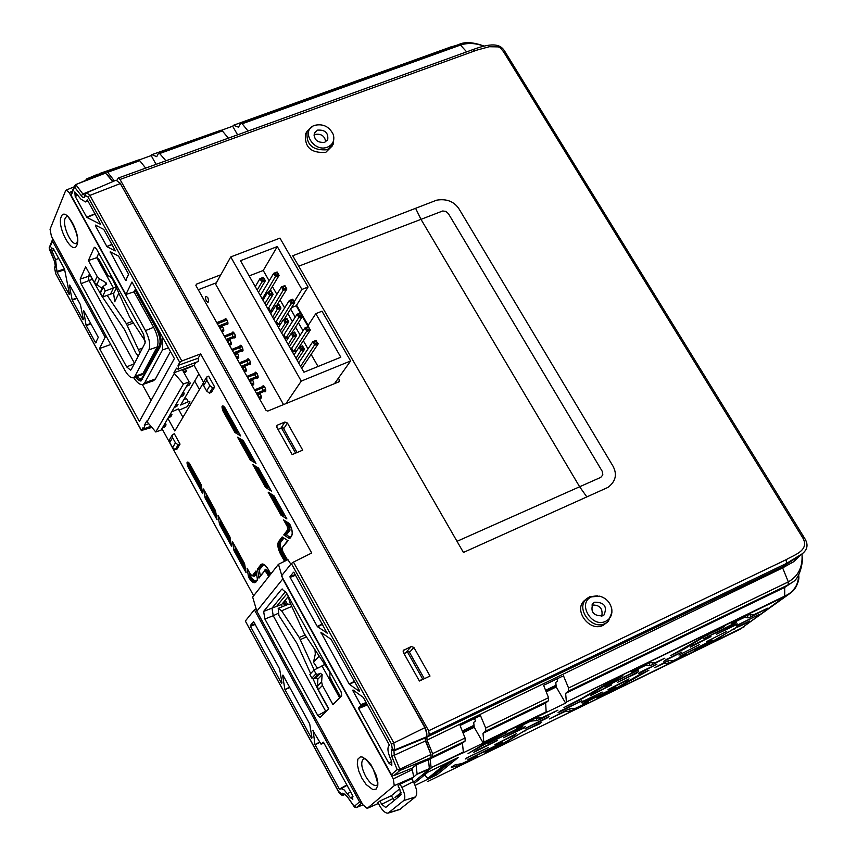 <?xml version="1.0" encoding="UTF-8"?>
<svg xmlns="http://www.w3.org/2000/svg" width="856" height="856" viewBox="0 0 856 856"><rect width="100%" height="100%" fill="white"/><g stroke="black" fill="none" stroke-linecap="round" stroke-linejoin="round"><path stroke-width="1.28" d="M694.355 650.603L709.999 642.781L736.749 627.266L749.546 621.039L746.999 622.9L733.999 628.7M631.439 671.714L647.211 663.892L650.25 662.694L655.129 662.705L664.866 658.178L653.107 664.384L650.111 665.572L645.178 665.583L631.653 672.12M731.195 623.318L746.657 615.614L749.471 614.522L753.269 615.015L767.8 608.145L751.044 616.78L748.262 617.861L744.42 617.401L731.388 623.682M706.96 635.024L684.789 648.709L670.569 655.717L705.44 635.901L724.54 626.517L707.666 634.638M622.954 675.662L579.245 700.283L563.976 707.505L582.24 698.122L609.675 682.114L622.954 675.662M516.436 727.514L532.571 719.543L535.867 718.227L542.041 717.66L557.919 710.17L540.254 719.233L537.012 720.527L530.784 721.127L516.66 727.942M686.523 654.252L671.628 662.127L668.761 663.272L664.17 663.261L654.615 667.701L666.182 661.613L669.092 660.457L673.64 660.49L686.523 654.252M597.071 697.982L613.014 690.022L639.721 674.496L648.955 670.162L614.95 689.487L597.274 698.357M454.825 764.997L451.23 767.201L457.222 766.334L477.573 756.233L462.133 763.531L454.825 764.997M507.287 731.816L468.061 753.569L488.262 741.339L507.287 731.816M485.052 752.531L501.349 744.431L527.981 728.884L541.784 722.164L539.59 723.876L525.563 730.115M564.072 711.315L564.339 711.828L549.242 718.987L566.586 710.084L569.711 708.832L575.339 708.383L588.703 701.909L586.424 703.643L570.449 711.165L564.767 711.657L564.511 711.101M333.829 137.046L333.369 144.043L327.195 149.768C312.472 150.72 305.785 144.546 307.144 131.246L313.189 125.896M306.619 132.124L305.624 133.761C304.265 147.125 310.974 153.32 325.762 152.357L332.417 145.777M314.708 125.34L314.644 125.361C300.135 130.08 313.564 152.914 327.506 147.125C332.963 144.621 334.878 140.384 333.23 134.424C329.26 126.549 323.087 123.521 314.708 125.34M324.681 142.321L327.72 139.667C328.49 132.851 325.087 129.663 317.512 130.123L314.312 133.129C313.917 139.817 317.373 142.877 324.681 142.321M325.719 141.818C324.788 136.04 321.289 133.557 315.222 134.392L313.927 135.055M611.901 612.308L608.306 621.36L605.224 623.478C591.689 630.797 574.879 607.899 586.874 598.558L589.57 596.803L597.253 595.797M585.418 599.735L584.744 600.281C572.707 609.665 589.57 632.648 603.17 625.297L607.557 622.023M591.55 596.857C576.826 602.966 591.817 628.614 605.855 621.21C610.478 618.717 612.447 614.629 611.762 608.98C610.242 602.389 606.219 598.109 599.692 596.15L591.55 596.857M602.699 615.838L603.972 615.036C607.503 606.53 604.411 602.25 594.695 602.207L593.015 603.384C590.105 611.869 593.326 616.02 602.699 615.838M601.768 616.192C603.106 608.541 599.81 604.817 591.881 605.021M546.224 691.873L556.207 686.961L565.602 703.118L483.843 742.612L483.009 733.292L545.636 703.011L548.514 700.711L548.546 697.672L543.603 685.314L562.253 676.358M463 732.822L474.245 727.29L483.255 743.094L462.625 753.098L463.353 752.039L462.433 743.254L465.118 741.039L465.065 737.99L460.047 725.449L480.494 715.627L485.684 728.028L485.748 731.067L483.009 733.292M545.636 703.011L546.192 712.353M474.245 727.29L473.689 722.443L475.476 720.955L474.459 718.526M483.843 742.612L483.255 743.094M480.494 715.627L479.36 716.172M463.203 752.627L431.135 767.672L463.353 752.039M462.433 743.254L430.087 758.898L431.135 767.672M465.118 741.039L432.687 756.715L430.087 758.898M432.687 756.715L432.59 753.665L465.065 737.99M237.583 134.82L232.661 126.228L221.511 130.251M198.26 289.713L216.365 282.78M195.874 285.433L196.452 284.149L220.816 274.776M338.024 382.204L339.554 380.246L339.104 381.755L267.778 411.073L266.077 410.431L195.96 285.626L196.452 284.149M296.583 305.185L308.149 325.387M338.366 378.181L339.554 380.246M483.918 46.181C475.636 43.035 467.815 42.661 460.453 45.068L242.184 123.778L240.814 123.071L238.492 127.169L233.442 125.276L232.661 126.228M427.829 781.464L739.691 629.47L784.706 596.589L566.405 702.038L784.931 595.99C793.844 592.095 798.413 585.055 798.637 574.868C799.739 580.635 796.915 586.777 790.142 593.294L784.706 596.589L784.685 587.409L565.623 693.349L568.545 691.038L568.566 688.01L563.462 675.78M791.393 582.947L784.685 587.409L788.087 584.894L568.545 691.038M802.158 556.678C803.303 558.54 801.002 578.132 792.207 582.358L788.087 584.894L788.322 581.887C797.974 576.334 802.553 567.582 802.061 555.598L801.986 553.95M800.392 555.309L793.694 561.697L782.652 567.903L427.037 740.108L426.887 737.091L782.716 566.704L800.735 555.02M802.04 553.907L786.45 563.43L429.241 734.641L426.887 737.091M600.773 477.359L457.018 541.313L463.428 552.452L607.963 487.396C615.732 481.479 617.39 474.363 612.96 466.071L459.019 208.885C454.033 201.438 446.575 198.528 436.635 200.176L415.599 208.308L420.992 219.35L442.691 210.983L445.89 211.4L448.426 213.668L602.207 471.271L602.838 474.909L600.773 477.359M429.241 734.641L428.674 730.757L786.225 559.653C793.598 555.084 809.765 550.708 802.949 538.167L503.542 51.745L500.503 48.064L498.363 46.887L489.279 46.727L476.803 50.14L120.022 179.45L118.278 178.037L117.015 180.135M430.012 676.047L419.397 681.012L403.304 652.368L403.272 650.496L411.297 646.483L413.897 647.457L430.012 676.047M419.258 680.755L422.757 679.172L407.52 652.069L409.115 651.683L424.33 678.712L422.885 679.375M406.632 652.465L405.798 652.614L411.297 646.483M403.925 653.481L405.798 652.614M428.674 730.757L120.022 179.45M302.714 450.138L292.153 454.579L276.873 427.379L276.713 425.967L277.569 425.068L284.877 422.04L287.423 423.003L302.714 450.138M214.225 132.648L151.897 154.658L156.744 156.669L158.831 152.614L165.914 160.778M158.831 152.614L220.966 130.219L222.357 130.925L160.147 153.352M242.184 123.778L248.058 131.032M228.37 138.158L222.357 130.925M145.67 168.108L139.763 160.703L107.674 172.27L106.379 171.51L105.737 172.516M114.351 180.926L107.674 172.27M450.021 47.241L233.442 125.276M396.2 796.572L401.057 794.507L396.617 796.679M199.437 389.534L194.719 381.027M455.767 45.614L451.123 47.283M739.573 629.524L789.2 593.989M797.846 582.069C796.658 586.82 794.09 590.565 790.142 593.294M566.405 702.038L565.623 693.349M427.037 740.108L432.59 753.665M556.207 686.961L555.79 682.403L557.62 680.916L556.817 678.968M566.233 702.626L565.602 703.118M560.252 711.026L581.887 700.69L558.005 712.78L560.252 711.026M546.845 718.205L524.942 728.659L549.071 716.461L546.845 718.205L546.567 717.681M520.876 727.654L487.974 743.425L523.08 725.909L520.876 727.654L520.598 727.119M523.134 728.392L503.521 737.733L525.327 726.658L523.134 728.392L522.856 727.857M524.856 730.51L503.542 743.768L485.266 752.938M514.338 735.347L494.854 744.624L516.489 733.645L514.338 735.347L514.06 734.822M500.321 743.95L467.975 759.497L502.429 742.27L500.321 743.95L500.054 743.436M504.783 733.025L505.072 733.581M477.423 749.942L497.283 740.494L475.315 751.643L473.753 752.189L477.423 749.942M585.13 702.006L616.127 687.09L582.872 703.75L585.13 702.006M583.385 701.096L602.239 692.108L581.106 702.851L583.385 701.096M592.716 693.906L611.698 684.864L590.405 695.693L592.716 693.906M607.204 685.046L638.715 669.916L604.85 686.854L607.204 685.046M636.308 673.372L617.551 682.307L638.704 671.553L636.308 673.372L636.029 672.848M626.688 680.67L608.06 689.551L629.042 678.883L626.688 680.67L626.421 680.156M641.251 671.639L656.852 664.213L638.865 673.447L641.251 671.639M666.289 659.462L681.729 652.112L663.849 661.292L666.289 659.462M692.739 645.285L710.972 636.586L690.246 647.147L692.739 645.285M733.892 624.163L703.589 638.704L736.47 622.248L733.892 624.163L733.613 623.639M734.523 625.618L716.504 634.21L737.091 623.735L734.523 625.618L734.255 625.105M709.827 641.925L679.996 656.285L712.31 640.095L709.827 641.925L709.56 641.433M620.247 676.978L620.525 677.513M466.873 758.448L465.311 758.994L468.938 756.779L488.658 747.384L466.648 758.02M699.555 644.579L678.968 655.054L699.555 644.579M726.765 631.343L706.328 641.743L726.765 631.343M733.303 629.085L711.711 642.342L694.548 650.956M736.513 625.95L759.218 614.415L736.321 625.597M733.56 629.481L734.223 629.128M707.227 635.452L707.912 635.088M525.124 730.949L525.809 730.585M431.007 768.26L423.752 773.781M415.128 785.401L436.988 774.744L458.153 757.507L423.945 774.092M401.154 792.934L396.66 796.647M436.988 774.744L435.49 774.166M100.676 173.896L99.681 173.468L98.975 174.474M106.379 171.51L138.426 159.965L139.763 160.703M132.092 162.244L99.681 173.468M156.081 164.341L151.18 155.589L138.94 160.008M151.897 154.658L151.18 155.589M474.117 726.209L462.604 731.837M474.021 725.3L462.283 731.035M556.047 685.217L545.604 690.311M556.133 686.127L545.925 691.113M253.579 621.617L279.612 668.921L281.988 682.992M319.834 742.473L315.051 744.645L339.351 789.157L341.662 788.783L344.187 789.96L350.489 797.76L352.811 799.269L352.265 794.86L323.632 742.527L323.172 742.131L321.054 744.174L323.921 743.051M282.983 675.117L309.712 723.962L312.001 737.904M87.333 199.908L100.559 224.144M87.098 199.972L85.504 201.93L80.871 199.074L74.804 191.915L75.189 196.366L86.713 217.189L95.048 213.722M64.714 269.672L57.042 272.251L55.576 259.668L52.023 251.022L51.617 247.919L53.521 248.946L64.521 269.062L69.497 294.143M96.696 225.684L95.519 225.995L95.54 225.107L103.769 229.429L115.357 250.829M69.7 285.059L80.443 304.704L83.396 319.577M69.282 285.155L72.129 299.718L76.762 297.974M76.987 298.38L72.279 300.156L83.011 319.791M112.179 244.602L106.861 246.464L112.008 244.292M95.519 225.995L106.861 246.464M107.107 246.753L115.164 250.936M56.903 271.459L64.457 268.934M57.042 272.251L69.111 294.346M95.219 214.021L86.959 217.467L100.355 224.24M90.907 323.835L86.199 325.633L95.615 342.871L96.289 342.56M95.615 342.871L98.279 337.328L83.642 310.546L86.039 325.194L90.683 323.418M125.672 280.436L128.635 274.284L118.588 256.169L110.264 251.675L125.672 280.436L126.378 280.115M111.376 252.263L110.231 252.563M74.847 186.073L71.166 195.489L71.134 194.034M178.134 444.853L175.202 449.689L172.559 447.677L175.459 442.862L178.134 444.853L180.038 444.114L174.346 433.767L172.505 434.623L172.612 437.684L169.734 442.509L169.606 439.502L172.505 434.623M175.202 449.689L177.064 449.026L180.038 444.114M175.459 442.862L172.612 437.684M169.734 442.509L172.559 447.677M319.181 656.092L313.489 662.287L315.308 654.027L314.976 649.79M323.771 665.005L324.478 664.031M324.092 664.673L324.724 664.406M313.489 662.287L317.48 668.162M209.42 393.118L206.638 390.999L209.848 385.66L212.673 387.747L209.42 393.118L211.379 392.433L214.674 386.998L208.639 376.159L206.713 377.036L206.831 380.235L203.642 385.596L203.493 382.461L206.713 377.036M209.848 385.66L206.831 380.235M203.642 385.596L206.638 390.999M212.673 387.747L214.674 386.998M235.967 432.59L234.961 432.515L222.902 410.848L223.587 410.366L235.967 432.59L236.566 432.355L224.176 410.12L223.587 410.366L223.223 406.054L224.978 407.777M224.219 406.771L224.871 409.639L237.561 432.419L236.566 432.355M237.561 432.419L239.166 433.382M222.902 410.848C221.244 405.626 221.918 404.556 224.903 407.649L240.654 435.907L234.961 432.515M264.643 570.278L265.424 569.272L267.618 571.648L267.04 571.904L269.276 575.96M284.235 601.404L286.236 605.149M265.424 569.272L268.303 571.198L267.618 571.648L269.694 575.425M258.127 569.582L257.495 569.047L260.898 564.618L261.701 564.939L258.127 569.582L262.706 564.307M263.744 564.511L259.325 569.903L258.694 569.368M259.325 569.903L260.299 575.831M268.731 576.655L266.355 572.354L264.451 571.07L258.983 578.1L257.495 569.047M258.983 578.1L259.368 577.115M247.331 568.684L250.498 574.451L252.359 575.713L256.04 570.931L257.528 579.961L255.869 582.101C253.965 583.685 251.536 582.037 248.561 577.169L248.936 576.195L253.462 581.588L255.826 581.609M255.73 581.673L249.727 576.366L248.54 577.008M253.194 576.013L250.551 574.537M249.727 576.366L250.401 575.928C252.841 580.015 254.928 581.545 256.65 580.529M249.503 572.739L250.401 575.928M249.866 574.954L248.936 576.195M248.561 577.169L247.063 568.202M232.736 542.115L244.581 563.676L246.079 572.653L233.988 550.633L234.362 549.659L245.683 570.267M245.372 568.438L234.919 549.392L234.362 549.659M234.919 549.392L235.293 548.428L244.977 566.051M234.919 546.192L235.293 548.428M218.226 515.719L229.996 537.14L231.527 546.149L219.511 524.257L219.885 523.284L231.12 543.753M220.42 519.817L220.805 522.053L230.403 539.526M230.81 541.912L220.431 523.016L220.805 522.053M220.431 523.016L219.885 523.284M187.892 466.68C186.308 461.737 186.918 460.785 189.7 463.802L201.107 484.55L202.679 493.602L187.892 466.68L188.545 466.231L202.262 491.205M203.814 489.482L215.509 510.765L217.06 519.795L205.119 498.042L203.546 488.99M216.333 515.547L206.039 496.812L206.403 495.838L215.915 513.151M206.018 493.602L206.403 495.838M206.039 496.812L205.483 497.069L216.643 517.399M205.119 498.042L205.483 497.069M238.984 438.015L251.215 459.972L250.209 459.907L237.54 437.159L243.243 440.562L255.965 463.406L250.209 459.907M241.531 439.535L252.82 459.811L251.814 459.747L240.076 438.679M251.215 459.972L251.814 459.747M252.82 459.811L254.446 460.806M254.264 465.461L266.558 487.546L265.553 487.46L252.798 464.573L258.576 468.093L271.202 490.755M266.558 487.546L267.168 487.299L255.377 466.135M256.843 467.034L268.174 487.385L267.168 487.299M268.174 487.385L269.822 488.401M269.651 493.077L282.009 515.28L280.993 515.194L268.163 492.157L274.016 495.795L286.899 518.929L280.993 515.194M282.009 515.28L282.608 515.045L270.764 493.773M272.251 494.693L283.636 515.13L282.608 515.045M283.636 515.13L285.305 516.179M285.851 560.637L281.859 553.436C279.259 548.247 278.639 544.33 280.008 541.709L279.42 541.944C278.05 544.566 278.671 548.493 281.282 553.693L285.283 560.915M283.914 538.039L280.575 542.447L280.18 545.754L282.095 552.099L285.583 558.433L286.171 557.684M285.583 558.433L286.503 560.316M282.555 552.976L280.575 554.153C277.793 548.6 277.13 544.427 278.585 541.613L279.42 541.944L282.919 537.397M278.585 541.613L282.191 536.926L288.076 540.714L282.459 547.423M287.766 529.682L287.263 526.461L289.275 525.252L290.034 530.11L286.385 534.84L285.369 534.754L289.2 529.789L284.77 534.989L283.753 534.904L287.766 529.682L288.6 530.014M284.77 534.989L285.369 534.754M290.034 530.11L289.2 529.789L288.558 525.723L286.257 521.593M287.263 526.461L283.625 519.924L289.542 523.669C292.335 529.297 292.977 533.513 291.468 536.348L291.682 535.556M286.385 534.84L290.248 537.322M291.468 536.348L289.649 538.692L283.753 534.904M289.649 538.692L289.67 538.146M87.943 196.901L89.891 195.393L181.825 360.997L179.76 362.398L87.943 196.901L85.407 195.564L84.252 197.458L82.422 197.137L74.59 187.132L76.056 184.971L82.893 193.98L84.755 195.339M198.185 358.183L198.378 361.425L178.508 368.915L178.069 365.405L198.185 358.183L200.646 353.913L181.825 360.997M178.069 365.405L179.76 362.398M150.913 426.267L144.76 428.631L144.343 425.314L146.718 421.109L147.071 421.751L174.292 373.451L183.462 383.991L155.771 431.97L147.071 421.751M55.694 273.653L141.454 430.45L142.963 427.775L144.76 428.631M198.378 361.425L178.508 368.915M198.346 361.478L178.476 368.968M174.292 373.451L173.918 372.777L176.529 368.144L178.155 369.257M173.918 372.777L194.077 365.298L195.575 362.719M184.179 393.76L181.547 394.905L180.306 397.034L182.991 395.804L184.179 393.76L183.516 391.524M178.027 404.332L175.405 405.466L174.196 407.552L176.86 406.333L178.027 404.332M170.194 414.454L170.462 415.374M169.392 415.834L171.981 414.711L170.836 416.669L168.193 417.889L174.196 407.552M166.043 424.886L163.475 426.01L162.308 428.021L164.93 426.812L166.043 424.886L165.401 422.704M190.46 382.985L187.806 384.13L186.544 386.302L189.251 385.061L190.46 382.985M187.806 384.13L189.112 381.883L183.462 383.991M155.771 431.97L161.099 430.097L162.308 428.021M163.475 426.01L168.193 417.889M175.405 405.466L180.306 397.034M181.547 394.905L186.544 386.302M203.557 382.343L194.077 365.298L182.767 370.445L189.112 381.883M167.894 418.402L174.817 430.985L203.503 382.707M182.949 417.289L178.358 408.965L171.703 411.854M424.64 774.883L428.203 778.917L431.948 777.034M447.656 762.6L452.086 760.449M289.788 687.529L285.005 689.647L289.563 687.111M282.576 675.234L284.845 689.198M285.005 689.647L311.531 738.214M339.351 789.157L346.841 784.931M315.051 744.645L319.609 742.066M313.103 730.211L314.89 744.206M312.697 730.339L321.054 744.174M361.874 802.939L356.524 807.497L354.234 806.427L359.584 801.847L361.842 802.864M245.383 621.124L338.537 791.447L341.523 793.854L342.421 793.212L346.787 795.92L354.748 807.144M359.584 801.847L254.382 609.75L245.437 620.921M254.382 609.75L255.826 609.033M253.483 621.659L250.305 625.586L254.917 623.757M255.27 624.42L250.423 626.335L250.305 625.586M250.423 626.335L281.538 683.291M401.09 792.528L395.001 797.525M354.598 681.75L349.441 684.34L359.381 691.37L359.509 690.599L331.069 639.325L320.893 632.263L349.162 683.998L354.384 681.365M353.721 690.471L352.897 690.739L360.654 704.755L366.111 702.509M352.897 690.739L353.014 689.979L363.276 697.394L389.437 745.202C387.383 746.978 387.447 750.765 389.619 756.543L391.759 761.765L391.791 765.435L388.731 762.996L391.674 761.551M367.438 704.905L358.6 708.543L388.731 762.996M358.6 708.543L358.482 707.762L367.064 704.231M366.486 703.183L360.772 705.537L358.482 707.762M291.361 563.548L293.469 562.092L393.771 742.773L394.851 749.856L393.963 750.808L394.242 755.57L399.827 769.191L397.184 769.587L391.781 756.394L391.374 749.813L392.262 748.861L391.545 744.11L291.361 563.548L281.485 575.885L391.353 774.594L397.184 769.587L399.88 770.475L393.856 775.622L391.353 774.594M393.856 775.622L412.292 768.089L416.005 764.954L428.492 759.743L429.402 769.105L421.773 775.418L427.219 772.508M291.554 575.981L291.939 576.677M322.701 624.238L317.565 626.774L327.538 633.226M327.238 633.408L294.036 572.546L293.533 572.215L289.991 576.591L295.16 574.569M295.545 575.264L290.12 577.383L317.276 626.432L322.498 623.863M290.12 577.383L289.991 576.591M360.772 705.537L360.654 704.755M293.469 562.092L311.712 553.008L200.646 353.913M120.364 183.559L89.891 195.393L86.702 192.793L116.106 180.177L120.364 183.559L424.854 727.664L426.909 733.913L426.652 736.235L425.282 737.936L425.432 740.954L430.985 754.51L431.082 757.56L428.492 759.743M414.004 776.777L417.118 773.985L416.005 764.954M413.63 782.159L421.773 775.418M116.437 287.841L113.645 293.619L114.736 301.772L118.856 293.212M135.644 288.665L134.103 291.8L125.896 294.475L131.963 282.02L174.389 358.546L139.389 421.452L99.564 348.531L110.713 344.487M151.084 400.426L142.406 384.612M87.526 179.514L86.413 179.022L85.782 180.252M86.413 179.022L98.098 174.089L99.146 174.549M99.564 348.531L105.095 337.168L106.444 336.675M53.019 239.156L52.505 241.135L105.095 337.168M49.273 247.566L54.709 261.84L55.405 266.708L54.72 268.677L55.683 273.332M49.284 248.7L52.505 241.135M141.454 430.45L151.897 427.422M161.966 428.599L253.665 595.787M75.713 184.671L104.764 172.152L112.789 181.6M426.577 731.933L425.368 727.868L402.641 687.957M430.803 754.072L424.993 738.707M179.043 410.195L187.196 406.643L190.011 401.903L188.309 401.721L180.648 405.049L198.87 373.922M188.309 401.721L186.587 398.596L183.869 399.549M261.23 435.265L119.958 182.874M107.417 174.624L112.864 181.568M184.233 373.077L185.549 372.478L186.704 370.477L183.537 371.836M144.343 425.314L148.73 423.699M150.891 426.235L144.792 428.578M271.384 491.077L265.553 487.46M219.511 524.257L217.959 515.226M233.988 550.633L232.468 541.634M71.166 195.489L125.896 294.475M75.499 184.65L106.091 172.901M295.62 453.124L281.506 428.032L283.208 427.904L297.053 452.514M281.506 428.032L277.986 429.38M407.52 652.069L404.011 653.631M109.868 273.235L129.577 317.084L145.509 341.587M135.162 377.089C138.961 380.663 141.037 381.787 141.401 380.449L160.436 346.252C162.073 341.769 161.003 335.745 157.226 328.169L135.494 288.975M141.754 378.095L140.833 379.026L136.222 376.715M162.597 337.285L162.49 349.954L144.685 382.825L142.909 384.472C140.224 385.157 137.121 382.878 133.632 377.635M170.494 351.516L155.385 378.994L153.556 380.695L142.909 384.472M133.45 377.699C130.882 378.234 128.026 375.773 124.88 370.327L51.403 236.213L50.044 229.28L65.57 190.77L66.18 190.075L69.154 192.547L145.477 330.609C149.49 338.666 150.645 345.075 148.944 349.837L134.895 376.33L133.45 377.699L141.486 374.864L142.973 373.462L157.194 346.937C158.949 342.068 157.782 335.52 153.684 327.302L134.028 291.821M88.414 260.524L97.156 276.392L99.478 278.789L106.112 282.833L106.668 284.139L103.041 286.428L105.192 290.997L113.463 287.99L96.749 257.699L88.414 260.524L94.074 247.759L94.502 247.331L96.503 249.032L143.583 334.268L145.156 342.978L131.203 369.599L130.615 370.199L126.656 366.892L81.031 283.678L80.164 279.12L85.654 266.74L94.353 282.544L102.078 288.504M89.516 273.77L88.275 276.541L89.024 280.479L134.52 363.286M139.924 352.961L126.324 323.6L107.278 295.513M102.485 297.043L124.473 329.549L135.74 352.843L138.319 356.032M89.527 275.086L88.789 275.407L90.811 276.52L101.597 295.727M108.22 275.996L99.403 260.021L98.258 260.438M99.403 260.021L96.899 257.346M96.749 257.699L98.782 253.173M100.291 292.345L102.346 297.085L113.955 292.966M105.192 290.997L102.346 297.085M116.042 286.953L113.463 287.99L110.36 294.539M112.297 278.607L105.267 273.15M310.653 673.608L296.979 643.402L278.917 615.539L278.2 608.359L289.018 604.026L291.04 604.839M278.2 608.359L281.624 610.788L299.258 637.517L314.141 669.959M331.914 675.202L304.201 633.536L289.456 601.372L288.397 596.439M256.832 611.195L362.88 804.768L367.181 808.396L394.252 785.648L393.311 778.885L282.78 578.956L256.832 611.195L252.659 597.049L278.468 564.275L282.78 578.956M293.833 575.938L295.47 575.125M292.196 576.58L293.201 575.339M290.837 564.19L287.916 559.621L278.468 564.275M411.747 778.746L400.041 784.128L401.881 787.456L413.362 781.667L411.747 778.746L413.726 777.098L412.025 768.207M331.101 682.382L332.267 681.858L340.57 696.891M329.795 676.54L332.267 681.858M330.47 681.226L331.668 680.67M328.597 708.961L317.779 689.251L313.029 678.862M321.61 681.879L322.412 685.442L318.282 689.754L317.458 686.245L321.61 681.879L322.145 674.646L317.865 679.183L317.458 686.245M317.865 679.183L316.089 677.802L320.326 673.298L322.145 674.646M324.841 664.577L313.938 670.066L315.971 673.747L317.63 674.389L313.499 678.787L316.089 677.802M317.63 674.389L320.326 673.298M313.499 678.787L311.884 678.123L315.971 673.747M313.938 670.066L309.872 674.453L311.884 678.123M321.931 665.754L330.555 681.387L329.721 677.856L330.041 672.377M318.282 689.754L328.757 708.8L320.144 717.446L317.801 715.509L325.676 711.197L273.225 615.732L264.889 619.016L317.801 715.509M325.943 711.636L326.864 710.705M264.889 619.016L263.637 611.419L271.983 608.135L273.214 615.732L277.975 613.431M282.619 589.046L281.464 589.463L281.956 589.099L286.396 592.812L341.116 691.873L341.694 695.757L332.941 704.574L322.412 685.442M288.376 596.397L281.795 604.357L271.983 608.135L285.583 591.507M281.464 589.463L263.637 611.419M277.119 605.652L286.91 593.743M281.795 604.357L281.966 606.851M330.555 681.387L339.629 697.833M401.881 787.456C405.027 793.747 405.637 798.124 403.7 800.585L388.175 813.093C385.628 813.478 382.814 811.081 379.743 805.892L377.956 802.639L379.893 801.013L381.69 804.276L385.703 807.454L400.672 795.117L399.848 789.157L398.008 785.829L400.041 784.128M379.893 801.013L391.353 795.738L394.327 800.349M413.362 781.667C417.022 788.975 417.717 794.058 415.428 796.925L399.485 809.594M391.353 795.738L399.666 788.815M224.465 319.62L225.438 318.571L227.086 320.197C228.456 323.707 228.199 325.098 226.305 324.381L219.286 327.142L221.982 326.104L222.924 327.324C224.293 330.812 224.037 332.192 222.164 331.475M232.982 336.675L232.051 334.3M231.965 332.963L232.939 331.903L234.598 333.54C235.967 337.05 235.71 338.441 233.816 337.713M240.515 350.072L239.573 347.654M239.477 346.348L240.461 345.278L242.141 346.926C243.511 350.436 243.243 351.816 241.339 351.078M248.079 363.511L247.106 361.061M247.02 359.777L248.005 358.685L249.706 360.355C251.076 363.864 250.808 365.245 248.893 364.495M255.666 376.982L254.681 374.511M254.585 373.248L255.58 372.146L257.292 373.837C258.662 377.336 258.384 378.716 256.468 377.945M201.256 288.568L200.036 289.039M206.189 300.745C204.777 296.251 205.333 295.256 207.848 297.749C209.26 302.243 208.704 303.238 206.189 300.745M263.284 390.507L262.268 387.993M262.182 386.762L263.166 385.649L264.9 387.351C266.28 390.85 266.002 392.219 264.065 391.449M258.887 397.27L257.881 394.755M259.828 393.172L260.492 394.135C261.85 397.612 261.572 398.971 259.668 398.19M251.332 383.82L250.337 381.337M252.21 379.668L252.927 380.685C254.296 384.173 254.018 385.532 252.113 384.761M243.799 370.413L242.826 367.962M244.613 366.208L245.394 367.288C246.753 370.766 246.485 372.135 244.591 371.376M236.288 357.038L235.336 354.63M237.048 352.79L237.882 353.924C239.241 357.412 238.984 358.782 237.091 358.033M228.798 343.716L227.867 341.341M229.504 339.425L230.392 340.602C231.751 344.091 231.495 345.471 229.622 344.733M207.58 302.264L208.757 301.002M285.968 403.593L301.259 381.113L350.618 360.965L321.995 311.199L315.81 313.66L340.816 357.22L303.944 372.221L240.504 260.695L277.291 246.582L301.911 289.446L308.085 287.017L279.966 238.118L230.746 256.939L215.594 284.171L283.55 404.599M334.482 383.659L350.618 360.965M301.259 381.113L230.746 256.939M269.169 280.864L263.231 270.475L249.16 275.921M263.231 270.475L277.291 246.582M288.846 337.05L285.883 338.238L284.021 334.675M280.779 323.729L278.211 324.745L276.349 321.193M318.036 366.486L311.124 354.373M308 348.906L303.324 340.709M300.189 335.21L295.555 327.099M292.388 321.556L287.809 313.521M284.631 307.946L280.083 299.996M276.884 294.389L272.379 286.503M272.754 310.439L270.56 311.306L268.709 307.764M296.968 350.404L293.576 351.763L291.714 348.189M307.015 327.12L315.81 313.66M291.511 307.636L296.208 305.785L300.306 312.943M308.085 287.017L296.208 305.785M301.911 289.446L294.164 301.751M290.612 309.07L295.224 317.137M298.391 322.691L303.045 330.823M302.361 316.527L307.764 325.965M300.456 313.553L302.5 316.313L299.044 317.683L297.075 314.227L298.626 314.28L300.52 312.857L302.5 316.313L291.564 333.284M299.953 313.756L300.52 312.857L297.075 314.227L283.935 334.814M242.334 368.166L245.223 366.999M285.872 338.216L299.675 316.11L301.505 315.382M246.196 369.439L243.628 370.477M244.228 371.525L246.282 370.702M298.626 314.28L299.675 316.11M290.794 300.595L291.843 302.425L293.683 301.697L292.634 299.878L289.253 300.552L292.699 299.193L292.153 300.06M284.128 319.363L294.667 302.628L291.222 303.998L289.253 300.552L276.263 321.332M278.2 324.724L291.843 302.425M292.699 299.193L294.667 302.628M236.727 358.183L238.771 357.369M238.685 356.085L236.117 357.113M234.844 354.833L237.733 353.678M307.775 327.484L308.374 326.575L310.354 330.031L296.946 350.414M249.845 381.541L252.734 380.374M293.565 351.741L307.529 329.849L309.369 329.111L310.354 330.031L306.897 331.411L304.918 327.955L291.629 348.328M307.529 329.849L306.48 328.009L304.918 327.955L308.374 326.575L309.369 329.111M253.729 382.846L251.161 383.884M251.75 384.922L253.815 384.077M306.48 328.009L308.31 327.27M282.994 286.953L284.042 288.782L285.872 288.065L284.823 286.236L281.453 286.921L268.624 307.903M284.385 286.418L284.898 285.572L286.867 288.996L276.691 305.496M227.375 341.533L230.264 340.388M286.867 288.996L283.411 290.345L281.453 286.921L284.898 285.572M270.55 311.284L284.042 288.782M231.195 342.764L228.638 343.78M229.258 344.882L231.281 344.08M270.699 313.767L275.504 305.956L278.981 304.597L278.446 305.464M232.415 350.511L242.002 346.691M241.178 345.674L231.794 349.409M272.647 317.202L278.104 307.839L279.944 307.111L280.95 308.042L277.472 309.412L275.504 305.956L277.055 306.009L278.981 304.597L280.95 308.042L273.888 319.384M242.944 349.109L233.699 352.79M234.309 353.881L243.029 350.404M277.055 306.009L278.104 307.839M278.895 305.282L279.944 307.111M264.911 303.591L269.672 295.727L267.714 292.281L269.255 292.324L271.181 290.933L273.139 294.368L266.173 305.827M271.095 291.607L273.139 294.368L269.672 295.727L270.303 294.154L272.144 293.437M269.255 292.324L270.303 294.154M262.963 300.167L267.714 292.281L271.181 290.933L270.667 291.778M224.893 337.125L234.48 333.337M233.645 332.299L224.261 336.001M235.411 335.723L226.166 339.383M226.786 340.495L235.496 337.05M294.571 332.759L296.625 335.531L293.148 336.922L291.168 333.444L292.731 333.498L294.646 332.053L296.625 335.531L289.403 346.648M292.731 333.498L293.779 335.349L295.63 334.61M288.205 344.561L293.779 335.349M258.095 376.009L248.839 379.754M249.428 380.792L258.191 377.25M286.246 341.105L291.168 333.444L294.646 332.053L294.047 332.973M247.523 377.4L257.11 373.526M256.308 372.553L246.924 376.34M280.415 330.855L285.305 323.14L283.325 319.684L286.728 318.999L286.792 318.304L288.772 321.76L281.635 332.995M286.728 318.999L288.772 321.76L285.305 323.14L285.925 321.567L287.776 320.84M284.877 319.727L285.925 321.567M278.457 327.409L283.325 319.684L286.792 318.304L286.236 319.192M239.958 363.928L249.545 360.087M248.732 359.092L239.348 362.858M250.508 362.537L241.253 366.25M241.863 367.32L250.594 363.811M300.606 347.311L301.665 349.162L303.505 348.424L304.501 349.344L301.034 350.735L299.044 347.247L302.446 346.573L303.505 348.424M296.026 358.3L301.665 349.162M294.057 354.833L299.044 347.247L302.51 345.856L304.501 349.344L297.192 360.344M265.713 389.523L256.447 393.289M257.025 394.316L265.799 390.743M255.109 390.903L264.697 387.008M263.916 386.067L254.532 389.876M302.446 346.573L302.51 345.856M219.928 328.287L222.828 327.153M221.8 331.625L223.823 330.823M276.638 272.807L277.13 271.983L279.088 275.407L269.266 291.682M262.268 298.958L276.253 275.183L278.093 274.466L279.088 275.407L275.632 276.745L273.685 273.321L260.352 295.588M276.253 275.183L275.215 273.364L273.685 273.321L277.13 271.983L278.093 274.466M223.726 329.496L221.169 330.502M275.215 273.364L277.055 272.647M300.606 366.347L315.415 343.63L317.244 342.882L318.239 343.802L314.783 345.193L312.793 341.715L314.355 341.779L315.415 343.63M314.355 341.779L316.196 341.041L317.244 342.882M316.196 341.041L318.239 343.802L301.729 368.337M298.658 362.923L312.793 341.715L316.249 340.324M257.389 394.958L260.278 393.781M264.932 391.888L265.478 391.663M261.294 396.285L258.726 397.334M259.293 398.35L261.38 397.494M257.196 290.024L261.904 282.084L259.946 278.649L261.487 278.692L263.413 277.312L265.371 280.736L258.491 292.303M263.327 277.975L265.371 280.736L261.904 282.084L262.524 280.511L264.365 279.794M261.487 278.692L262.524 280.511M255.249 286.621L259.946 278.649L263.413 277.312L262.931 278.136M217.403 323.793L226.99 320.026M226.134 318.967L216.761 322.648M227.889 322.37L218.655 326.008M548.514 700.711L485.748 731.067M485.684 728.028L548.546 697.672M483.982 742.024L546.363 711.753M240.814 123.071L458.944 44.459L460.453 45.068L466.67 51.863M568.566 688.01L788.322 581.887L782.652 567.903L782.716 566.704L786.45 563.43L786.225 559.653M586.842 496.897L579.662 486.807L420.992 219.35L298.723 266.184L457.018 541.313M298.723 266.184L292.72 255.762L415.599 208.308M118.278 178.037L472.812 49.637L474.791 50.846M504.837 52.505L505.051 51.777L503.542 51.745M505.051 51.777L804.255 537.707L802.949 538.167M413.897 647.457L409.489 652.347M403.968 649.886L403.058 651.084M287.423 423.003L283.689 428.76M280.843 428.278L284.877 422.04M277.569 425.068L276.67 426.887M447.806 771.727L508.197 742.291M569.39 708.896L570.449 711.165M572.825 708.586L573.531 709.924M493.324 742.216L493.602 742.751M459.972 763.852L460.549 764.975M456.344 764.397L457.222 766.334M663.914 662.715L664.17 663.261M667.648 660.939L668.761 663.272M670.751 660.468L671.628 662.127M553.918 711.925L554.196 712.46M539.548 717.884L540.254 719.233M535.931 718.216L537.012 720.527M530.506 720.538L530.784 721.127M530.046 720.763L530.335 721.308M578.966 699.748L579.245 700.283M749.856 614.565L751.044 616.78M747.063 615.421L748.262 617.861M744.142 616.834L744.42 617.401M652.208 662.694L653.107 664.384M648.934 663.111L650.111 665.572M644.91 665.005L645.178 665.583M644.482 665.208L644.771 665.743M201.941 489.354L189.112 465.996L188.545 466.231L187.881 462.454L189.764 463.909M189.101 462.989L189.764 465.546L189.112 465.996L188.406 462.315M52.023 251.022L54.206 250.198M55.576 259.668L58.732 258.48M75.189 196.366L78.003 195.275M224.903 407.649L240.515 435.79M224.871 409.639L224.176 410.12L223.512 406.14M283.678 602.078L285.53 605.427M266.355 572.354L267.04 571.904L264.451 570.492L265.424 569.85M284.759 605.738L283.122 602.763M264.451 571.07L259.133 577.34M286.118 605.192L284.117 601.565M268.303 571.198L270.239 574.729M260.898 564.618C262.856 562.959 265.371 564.65 268.442 569.679L270.817 573.991M285.262 600.163L287.691 604.561M270.785 574.034L268.42 569.743C262.064 560.883 264.354 565.88 262.407 564.382L261.701 564.939L263.092 565.024M255.869 582.101L256.083 581.342M250.498 574.451L247.138 568.438M252.359 575.713L253.162 576.035L256.233 572.043M256.297 572.471L253.729 575.81L254.532 576.12L253.162 576.024M256.479 573.584L254.532 576.12M189.7 463.802L201.128 484.71M189.764 465.546L201.524 486.946M284.534 561.29L280.575 554.153M282.245 548.204L282.748 551.371L287.445 559.856M280.832 542.03L280.008 541.709L283.197 537.568M289.489 538.306L291.468 535.749C292.891 533.759 292.217 529.714 289.456 523.626L289.531 523.658M285.123 520.876L287.969 525.991M287.766 522.545L289.275 525.252M81.202 195.874L82.893 193.98L100.419 186.908M84.776 196.827L85.429 193.97M85.407 195.564L85.279 194.28L86.702 192.793M451.797 760.834L431.766 777.184M448.17 762.6L428.203 778.917M446.211 763.295L427.411 778.682M350.489 797.76L352.972 796.497M347.536 793.598L350.703 791.982M346.787 795.92L354.309 806.833L356.471 807.54L362.923 804.854L356.364 807.561M342.421 793.212L344.786 794.208L343.909 794.828L345.043 794.357M341.523 793.854L343.748 794.924L345.075 794.379M338.537 791.447L338.441 791.597C340.57 794.903 342.346 796.016 343.748 794.924M344.957 794.111L346.841 796.294M321.824 632.819L320.968 633.087M425.282 737.936L393.963 750.808L391.374 749.813M425.432 740.954L391.781 756.394M430.985 754.51L399.827 769.191L399.88 770.475L431.082 757.56M424.854 727.664L391.545 744.11M426.202 736.973L394.851 749.856L392.262 748.861M417.118 773.985L429.541 768.517M417.065 774.231L429.402 769.105M49.209 248.807L54.709 261.84M55.308 265.435L55.405 266.708M54.656 267.339L54.72 268.677M65.184 218.334C61.857 225.064 71.444 246.186 76.548 243.371L76.623 243.254C81.331 235.625 65.431 210.544 66.533 216.504L65.184 218.334M61.225 216.739C65.238 205.151 81.844 235.24 76.879 245.191C72.696 256.361 56.475 226.797 61.225 216.739M135.237 377.068C138.201 380.513 140.416 381.123 141.882 378.898L159.612 345.931C161.163 341.651 160.147 335.894 156.541 328.672L157.226 328.169M156.541 328.672L135.045 289.895M159.612 345.931L160.436 346.252M141.882 378.898L142.695 379.208M159.473 345.107L141.743 378.641C140.341 380.781 138.223 380.235 135.376 377.015M156.541 328.95L156.466 328.811C159.986 335.862 160.982 341.48 159.462 345.664M134.97 290.034L156.466 328.811M134.938 290.098L156.445 328.897C159.911 336.14 160.907 341.587 159.419 345.214L141.743 378.641M168.461 347.857L162.49 349.954M155.385 378.994L144.685 382.825M142.973 373.462L134.895 376.33M157.194 346.937L148.944 349.837M153.684 327.302L145.477 330.609M72.214 191.391L69.154 192.547M106.112 282.833L104.988 285.23M99.478 278.789L96.642 284.984M97.156 276.392L94.353 282.544M95.134 247.438L94.074 247.759M134.285 363.736L126.656 366.892M92.33 279.281L81.031 283.678M132.188 321.471L126.324 323.6M133.215 323.076L127.287 325.312M142.481 348.071L138.822 349.473M90.276 275.707L80.164 279.12M103.137 287.252L100.291 293.362M363.704 758.823C360.601 761.519 361.211 767.286 365.523 776.125C369.706 783.133 373.441 786.172 376.736 785.241L376.619 785.412C378.716 786.257 377.496 780.64 372.981 768.549C363.425 754.628 363.993 760.075 363.49 758.791L363.811 758.78M361.917 778.265L358.75 770.999L357.294 764.183L357.851 759.154L360.333 756.897L362.152 756.982L366.518 759.572L371.097 764.922L376.394 775.675L377.838 782.566L377.796 785.38L376.18 789.072L372.852 789.628L366.197 784.567L361.917 778.265M281.624 610.788L291.768 606.433M378.384 803.42L367.395 808.257M412.688 769.405L393.311 778.885M300.392 639.603L306.373 636.885M299.258 637.517L305.1 634.981M413.726 777.098L394.252 785.648M381.69 804.276L392.925 798.595M403.7 800.585L415.428 796.925M388.742 812.783L400.298 809.177M314.644 125.361L313.125 125.918M327.217 140.48L327.72 139.667M458.944 44.459C464.883 41.58 473.293 42.137 484.196 46.117M472.812 49.637C495.014 41.388 501.177 45.197 504.987 51.67M804.276 537.75C808.556 544.138 807.807 549.52 802.029 553.918M586.874 598.558L584.744 600.281M307.144 131.246L305.624 133.761M527.574 732.854L744.196 626.827M450.213 47.101L456.045 45.507M85.504 201.93L88.082 201.149M74.483 185.838L70.995 194.355M285.23 600.217L287.637 604.582M257.453 579.491L255.484 581.834M232.543 541.869L244.602 563.837M218.034 515.473L230.029 537.301M203.621 489.225L215.53 510.925M243.136 440.498L255.826 463.289M258.469 468.029L271.245 490.959M273.909 495.72L286.76 518.8M287.766 540.51L282.245 547.615L282.715 551.446L287.391 559.878M144.493 428.877L151.009 426.384M451.915 760.749L431.884 777.109M340.463 789.007L347.065 785.348M245.362 621.082L338.43 791.575M414.272 783.433L427.925 772.166M52.355 240.012L49.156 247.855M141.401 430.664L55.651 273.578L54.538 267.65L55.233 265.692L54.613 261.936M66.18 190.075L74.055 186.886M103.041 286.428L100.195 292.549M367.181 808.396L378.406 803.452M388.175 813.093L399.634 809.541"/></g></svg>
